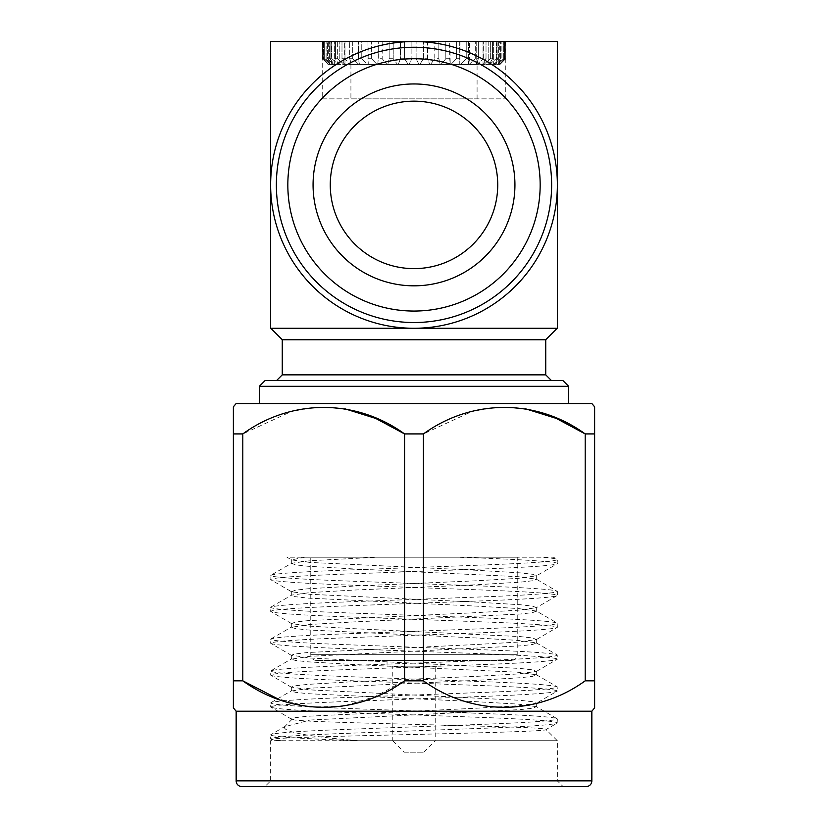<?xml version="1.0" encoding="UTF-8"?>
<svg xmlns="http://www.w3.org/2000/svg" width="828" height="828" viewBox="0 0 828 828"><rect width="100%" height="100%" fill="white"/><g stroke="black" fill="none" stroke-linecap="round" stroke-linejoin="round"><path stroke-width="0.62" stroke-dasharray="4.14 3.1" d="M551.469 380.59L276.531 380.59L551.469 380.59M322.237 98.863L505.763 98.863L322.237 98.863L322.237 41.514M322.32 41.472L322.32 58.716L328.602 64.449L322.32 58.716L322.578 41.472L322.578 58.716L328.602 64.449L322.32 58.716L322.32 41.472M505.422 41.472L505.68 58.716L500.019 64.449L505.68 58.716L505.68 41.472L504.511 41.472L504.5 58.716L499.294 64.449L504.5 58.716L503.714 58.716L503.714 41.472L503.714 58.716L504.5 58.716L504.5 41.472L501.892 41.472L501.892 58.716L497.224 64.449L501.892 58.716L500.598 58.716L500.598 41.472L500.598 58.716L501.892 58.716L501.892 41.472L497.897 41.472L497.897 58.716L493.84 64.449L497.897 58.716L496.107 58.716L496.107 41.472L496.107 58.716L497.897 58.716L497.897 41.472L492.577 41.472L492.577 58.716L489.193 64.449L492.577 58.716L490.331 58.716L490.331 41.472L490.331 58.716L492.577 58.716L492.577 41.472L486.015 41.472L486.015 58.716L483.355 64.449L486.015 58.716L483.345 58.716L483.345 41.472L483.345 58.716L486.015 58.716L486.015 41.472L478.325 41.472L478.325 58.716L476.431 64.449L478.325 58.716L475.272 58.716L475.272 41.472L475.272 58.716L478.325 58.716L478.325 41.472L469.611 41.472L469.621 58.716L468.524 64.449L469.621 58.716L466.226 58.716L466.226 41.472L466.226 58.716L469.621 58.716L469.621 41.472L460.026 41.472L459.757 64.449L460.026 58.716L456.352 58.716L456.352 41.472L456.352 58.716L460.026 58.716L460.026 41.472L449.718 41.472L450.266 64.449L449.718 58.716L445.816 58.716L445.816 41.472L445.816 58.716L449.718 58.716L449.718 41.472L438.84 41.472L438.84 58.716L440.206 64.449L438.84 58.716L434.783 58.716L434.783 41.472L434.783 58.716L438.84 58.716L438.84 41.472L427.569 41.472L427.579 58.716L429.732 64.449L427.579 58.716L423.418 58.716L423.418 41.472L423.418 58.716L427.579 58.716L427.579 41.472L404.581 41.472L404.581 58.716L408.204 64.449L404.581 58.716L400.421 58.716L400.421 41.472L400.421 58.716L404.581 58.716L404.581 41.472L393.207 41.472L393.217 58.716L397.492 64.449L393.217 58.716L389.16 58.716L389.16 41.472L389.16 58.716L393.217 58.716L393.217 41.472L382.174 41.472L382.184 58.716L387.038 64.449L382.184 58.716L378.282 58.716L378.282 41.472L378.282 58.716L382.184 58.716L382.184 41.472L361.764 41.472L361.774 58.716L367.57 64.449L359.476 64.449L358.379 58.716L361.774 58.716L358.379 58.716L358.379 41.472L358.379 58.716L359.476 64.449L367.57 64.449L361.774 58.716L361.774 41.472L352.728 41.472L352.728 58.716L358.855 64.449L351.569 64.449L349.675 58.716L352.728 58.716L349.675 58.716L349.675 41.472L349.675 58.716L351.569 64.449L358.855 64.449L352.728 58.716L352.728 41.472L344.655 41.472L344.655 58.716L351.02 64.449L344.645 64.449L341.985 58.716L344.655 58.716L341.985 58.716L341.985 41.472L341.985 58.716L344.645 64.449L351.02 64.449L344.655 58.716L344.655 41.472L337.658 41.472L337.669 58.716L344.169 64.449L338.807 64.449L335.423 58.716L337.669 58.716L335.423 58.716L335.423 41.472L335.423 58.716L338.807 64.449L344.169 64.449L337.669 58.716L337.669 41.472L331.883 41.472L331.893 58.716L338.424 64.449L334.16 64.449L330.103 58.716L331.893 58.716L330.103 58.716L330.103 41.472L330.103 58.716L334.16 64.449L338.424 64.449L331.893 58.716L331.893 41.472L327.402 41.472L327.402 58.716L333.87 64.449L330.776 64.449L326.108 58.716L327.402 58.716L326.108 58.716L326.108 41.472L326.108 58.716L330.776 64.449L333.87 64.449L327.402 58.716L327.402 41.472L324.276 41.472L324.286 58.716L330.579 64.449L328.706 64.449L323.5 58.716L324.286 58.716L323.5 58.716L323.5 41.472L323.5 58.716L328.706 64.449L330.579 64.449L324.286 58.716L324.286 41.472L322.578 41.472M367.974 41.472L367.974 58.716L371.648 58.716L367.974 58.716L368.243 64.449L367.974 41.472L371.637 41.472M371.648 58.716L371.648 41.472L371.648 58.716L377.009 64.449L368.243 64.449L377.009 64.449L371.648 58.716M411.899 41.472L411.899 58.716L416.101 58.716L411.899 58.716L409.001 64.449L411.899 58.716L411.899 41.472M416.101 58.716L416.101 41.472L416.101 58.716L418.999 64.449L409.001 64.449L418.999 64.449L416.101 58.716M505.763 98.863L505.763 41.514M287.834 184.892A126.166 126.166 0 0 0 414 311.059A126.166 126.166 0 0 0 540.166 184.892A126.166 126.166 0 0 0 414 58.726A126.166 126.166 0 0 0 287.834 184.892M514.933 184.892A100.933 100.933 0 0 1 414 285.826A100.933 100.933 0 0 1 313.067 184.892A100.933 100.933 0 0 1 414 83.959A100.933 100.933 0 0 1 514.933 184.892M497.731 184.892A83.731 83.731 0 0 0 414 101.161A83.731 83.731 0 0 0 330.269 184.892A83.731 83.731 0 0 0 414 268.624A83.731 83.731 0 0 0 497.731 184.892M259.33 403.526L568.67 403.526L259.33 403.526M591.844 403.526L236.156 403.526M594.628 414.186L594.628 410.564M594.628 409.167L594.628 406.838M585.199 680.823L594.628 680.823L594.628 433.913L585.199 433.913L585.199 680.823C536.637 715.972 472.415 716.23 423.429 680.823L423.429 433.913L472.54 411.237L499.005 406.962L525.521 408.804M423.429 433.913L404.571 433.913L404.571 680.823L374.722 696.731L342.906 706.274L309.951 707.071L277.649 698.77M242.801 433.913L233.372 433.913L233.372 680.823L242.801 680.823L242.801 433.913L291.911 411.237L318.376 406.962L344.893 408.804M233.372 406.838L233.372 409.167M233.372 412.23L233.372 414.166M236.156 711.211L591.844 711.211M233.372 700.529L233.372 707.899M404.571 680.823L423.429 680.823M358.089 740.718C306.898 736.413 282.4 731.766 284.573 726.777L310.107 720.029L294.623 720.029C318.449 723.341 552.4 726.384 546.066 729.406C556.354 732.904 265.053 736.268 271.843 739.507L270.632 740.718L281.023 740.718C274.016 740.025 270.549 739.383 270.632 738.814L270.632 734.829C268.883 736.578 307.985 739.093 358.089 740.718L557.368 740.718L270.632 740.718L270.632 780.866L557.368 780.866L563.112 786.6L264.888 786.6L563.112 786.6M285.546 726.063L270.632 734.829C272.567 733.059 296.465 731.29 342.316 729.52L485.684 724.21C531.535 722.44 555.433 720.67 557.368 718.901L557.14 723.144L545.983 729.592L557.368 740.718L557.368 780.866L270.632 780.866L264.888 786.6M310.107 720.029L520.243 709.606L532.642 708.209L536.399 706.636L557.368 718.901C555.433 717.131 531.535 715.361 485.684 713.591L342.316 708.271C296.465 706.501 272.567 704.731 270.632 702.962C272.567 701.192 296.465 699.422 342.316 697.652L485.684 692.343C531.535 690.573 555.433 688.803 557.368 687.033C555.433 685.263 531.535 683.493 485.684 681.723L342.316 676.414C296.465 674.644 272.567 672.874 270.632 671.104C272.567 669.335 296.465 667.565 342.316 665.795L485.684 660.485C531.535 658.715 555.433 656.946 557.368 655.176C555.433 653.406 531.535 651.636 485.684 649.866L342.316 644.557C296.465 642.787 272.567 641.017 270.632 639.247C272.567 637.477 296.465 635.707 342.316 633.938L485.684 628.628C531.535 626.858 555.433 625.088 557.368 623.318C555.433 621.549 531.535 619.779 485.684 618.009L342.316 612.699C296.465 610.929 272.567 609.16 270.632 607.379C272.567 605.61 296.465 603.84 342.316 602.07L485.684 596.76C531.535 594.99 555.433 593.221 557.368 591.451L557.368 595.435C555.433 593.666 531.535 591.896 485.684 590.126L342.316 584.816C296.465 583.047 272.567 581.277 270.632 579.507C272.567 577.737 296.465 575.967 342.316 574.197L485.684 568.888C531.535 567.118 555.433 565.348 557.368 563.578C559.097 561.622 513.65 559.024 457.015 557.203L553.466 557.203L557.368 559.593L557.14 563.847L536.399 575.843L532.642 574.27L520.243 572.872L475.334 570.213L310.014 562.44L291.601 559.904L304.828 557.203L286.923 557.203L291.601 559.904M294.623 720.029L291.321 718.901L295.358 717.638L307.757 716.241L475.334 708.271L517.986 705.808L536.399 703.282L532.642 701.709L520.243 700.312L310.014 689.879L291.321 687.033L295.358 685.781L307.757 684.383L352.666 681.723L475.334 676.414L517.986 673.951L536.399 671.425L532.642 669.852L520.243 668.455L310.014 658.022L291.321 655.176L295.358 653.913L307.757 652.516L475.334 644.557L517.986 642.093L536.399 639.558L532.642 637.984L520.243 636.587L352.666 628.628L310.014 626.154L291.601 623.629L295.358 622.056L307.757 620.658L475.334 612.699L517.986 610.226L536.399 607.7L532.642 606.127L520.243 604.73L475.334 602.07L310.014 594.297L291.601 591.772L270.859 579.776L270.859 575.253L291.601 563.257L310.014 560.732L377.195 557.203L304.828 557.203L457.015 557.203M377.195 557.203L541.595 557.203C552.214 558.082 557.472 558.879 557.368 559.593C555.433 561.363 531.535 563.133 485.684 564.903L342.316 570.213C296.465 571.982 272.567 573.752 270.632 575.522C272.567 577.292 296.465 579.062 342.316 580.832L485.684 586.141C531.535 587.911 555.433 589.681 557.368 591.451L536.399 579.196L517.986 576.661L352.666 568.888L307.757 566.228L295.358 564.831L291.601 563.257M536.399 706.636L517.986 704.1L475.334 701.637L307.757 693.678L295.358 692.28L291.321 691.018L310.014 688.171L475.334 680.399L520.243 677.739L532.642 676.341L536.399 674.768L517.986 672.243L352.666 664.47L307.757 661.81L295.358 660.413L291.321 659.16L310.014 656.314L520.243 645.881L532.642 644.484L536.399 642.911L517.986 640.386L475.334 637.922L307.757 629.953L295.358 628.555L291.321 627.293L310.014 624.457L352.666 621.983L520.243 614.024L532.642 612.627L536.399 611.054L557.14 623.049L557.368 627.293C555.433 625.523 531.535 623.753 485.684 621.983L342.316 616.674C296.465 614.904 272.567 613.134 270.632 611.364C272.567 609.594 296.465 607.824 342.316 606.055L485.684 600.745C531.535 598.975 555.433 597.205 557.368 595.435L536.399 607.7M291.601 623.629L270.632 611.364L270.859 607.121L291.601 595.125L310.014 592.589L352.666 590.126L475.334 584.816L520.243 582.156L532.642 580.759L536.399 579.196M536.399 642.911L557.14 654.907L557.368 659.16C555.433 657.391 531.535 655.621 485.684 653.851L342.316 648.541C296.465 646.771 272.567 645.002 270.632 643.232C272.567 641.462 296.465 639.692 342.316 637.922L485.684 632.602C531.535 630.832 555.433 629.063 557.368 627.293L536.399 639.558M291.601 655.486L270.632 643.232L270.859 638.978L291.601 626.982M536.399 674.768L557.14 686.764L557.368 691.018C555.433 689.248 531.535 687.478 485.684 685.708L342.316 680.399C296.465 678.629 272.567 676.859 270.632 675.089C272.567 673.319 296.465 671.549 342.316 669.78L485.684 664.47C531.535 662.7 555.433 660.93 557.368 659.16L536.399 671.425M291.601 687.354L270.632 675.089L270.859 670.835L291.601 658.84M281.023 740.718L271.905 739.683L270.632 738.814C272.567 737.044 296.465 735.264 342.316 733.494L485.684 728.185C531.535 726.415 555.433 724.645 557.368 722.875C555.433 721.105 531.535 719.335 485.684 717.565L342.316 712.256C296.465 710.486 272.567 708.716 270.632 706.946C272.567 705.177 296.465 703.407 342.316 701.637L485.684 696.327C531.535 694.557 555.433 692.788 557.368 691.018L536.399 703.282M291.601 719.211L270.632 706.946L270.859 702.703L291.601 690.707M291.321 718.901L291.321 720.029L284.573 726.777M511.497 660.433L316.503 660.433L511.497 660.433A5.734 5.734 0 0 0 517.231 654.7L517.231 557.203L310.769 557.203L517.231 557.203M316.503 660.433A5.734 5.734 0 0 1 310.769 654.7L310.769 557.203M387.049 666.167L440.951 666.167L387.049 666.167L387.049 660.433L440.951 660.433L387.049 660.433M440.951 666.167L440.951 660.433M404.25 752.186L423.75 752.186L404.25 752.186L392.782 740.718L435.217 740.718L435.217 666.167L392.782 666.167L435.217 666.167M423.75 752.186L435.217 740.718L392.782 740.718L392.782 666.167M350.917 98.863L477.083 98.863L350.917 98.863L350.917 64.449L477.083 64.449L350.917 64.449M477.083 98.863L477.083 64.449M377.734 64.449L378.282 58.716L377.734 64.449L387.038 64.449L377.734 64.449M387.794 64.449L389.16 58.716L387.794 64.449L397.492 64.449L387.794 64.449M398.268 64.449L400.421 58.716L398.268 64.449L408.204 64.449L398.268 64.449M419.796 64.449L423.418 58.716L419.796 64.449L429.732 64.449L419.796 64.449M430.508 64.449L434.783 58.716L430.508 64.449L440.206 64.449L430.508 64.449M440.962 64.449L445.816 58.716L440.962 64.449L450.266 64.449L440.962 64.449M497.421 64.449L503.714 58.716L497.421 64.449L499.294 64.449L497.421 64.449M494.13 64.449L500.598 58.716L494.13 64.449L497.224 64.449L494.13 64.449M483.831 64.449L490.331 58.716L483.831 64.449L489.193 64.449L483.831 64.449M489.576 64.449L496.107 58.716L489.576 64.449L493.84 64.449L489.576 64.449M450.991 64.449L456.352 58.716L450.991 64.449L459.757 64.449L450.991 64.449M460.43 64.449L466.226 58.716L460.43 64.449L468.524 64.449L460.43 64.449M476.98 64.449L483.345 58.716L476.98 64.449L483.355 64.449L476.98 64.449M469.145 64.449L475.272 58.716L469.145 64.449L476.431 64.449L469.145 64.449M499.398 64.449L505.422 58.716L499.398 64.449M328.602 64.449L329.337 64.449L328.602 64.449M330.579 64.449L331.345 64.449L330.579 64.449M333.87 64.449L334.657 64.449L333.87 64.449M338.424 64.449L339.221 64.449L338.424 64.449M344.169 64.449L344.965 64.449L344.169 64.449M351.02 64.449L351.796 64.449L351.02 64.449M358.855 64.449L359.611 64.449L358.855 64.449M367.57 64.449L368.274 64.449L367.57 64.449M377.009 64.449L377.671 64.449L377.009 64.449M387.038 64.449L387.628 64.449L387.038 64.449M408.204 64.449L409.001 64.449L408.204 64.449M497.224 64.449L496.655 64.449L497.224 64.449M499.294 64.449L498.663 64.449L499.294 64.449M500.019 64.449L499.336 64.449L500.019 64.449M459.726 41.514L459.757 64.449L459.726 41.4L466.226 41.4M327.981 64.449L328.664 64.449L327.981 64.449M322.578 41.4L323.489 41.4M322.309 41.4L328.664 41.4L328.664 64.449M323.489 41.472L324.276 41.472M326.108 41.4L324.276 41.4M326.108 41.472L327.402 41.472M330.103 41.4L327.402 41.4M330.103 41.472L331.883 41.472M335.423 41.4L331.883 41.4M335.423 41.472L337.658 41.472M341.974 41.4L337.658 41.4M341.985 41.472L344.655 41.472M349.675 41.4L344.655 41.4M349.675 41.472L352.728 41.472M358.379 41.4L352.728 41.4M358.389 41.472L361.764 41.472M367.974 41.4L361.774 41.4M378.282 41.472L382.174 41.472M389.16 41.472L393.207 41.472M400.431 41.472L404.581 41.472M411.909 41.472L416.091 41.472M423.418 41.472L427.569 41.472M434.793 41.472L438.84 41.472M445.826 41.472L449.718 41.472M456.363 41.472L460.026 41.472M466.236 41.472L469.611 41.472M468.389 41.514L468.389 64.449L468.389 41.4L475.272 41.4M475.272 41.472L478.325 41.472M476.203 41.514L476.203 64.449L476.203 41.4L483.345 41.4M483.345 41.472L486.015 41.472M483.034 41.4L483.034 64.449L483.034 41.4L490.342 41.4M490.342 41.472L492.577 41.472M488.779 41.4L488.779 64.449L488.779 41.4L496.117 41.4M496.117 41.472L497.897 41.472M493.343 41.4L493.343 64.449L493.343 41.4L500.598 41.4M500.598 41.472L501.892 41.472M496.655 41.4L496.655 64.449L496.655 41.4L503.724 41.4M503.724 41.472L504.511 41.472M498.663 41.4L498.663 64.449L498.663 41.4L505.422 41.4M499.336 64.449L499.336 41.4L505.691 41.4M449.718 41.4L456.363 41.4M438.84 41.4L445.826 41.4M427.579 41.4L434.783 41.4M416.091 41.4L423.418 41.4M404.581 41.4L411.909 41.4M393.207 41.4L400.421 41.4M382.174 41.4L389.16 41.4M371.637 41.4L378.282 41.4M344.965 64.449L344.965 41.4L344.965 64.449M339.221 64.449L339.221 41.4L339.221 64.449M334.657 64.449L334.657 41.4L334.657 64.449M331.345 64.449L331.345 41.4L331.345 64.449M329.337 64.449L329.337 41.4L329.337 64.449M536.399 611.054L517.986 608.518L475.334 606.055L307.757 598.095L295.358 596.698L291.601 595.125M291.601 591.772L295.358 590.198L307.757 588.801L352.666 586.141L475.334 580.832L517.986 578.368L536.399 575.843M259.33 386.324L568.67 386.324M562.936 380.59L265.063 380.59M270.632 184.892A143.368 143.368 0 0 1 414 41.524A143.368 143.368 0 0 1 557.368 184.892A143.368 143.368 0 0 1 414 328.271A143.368 143.368 0 0 1 270.632 184.892L270.632 328.271L557.368 328.271L557.368 41.514L270.632 41.514L270.632 184.892M557.203 328.271L270.797 328.271M282.265 339.739L545.735 339.739M545.735 374.846L282.265 374.846M310.769 654.7L517.231 654.7L310.769 654.7M591.844 780.866L236.156 780.866M536.679 702.962L536.679 706.946M291.321 687.033L291.321 691.018M536.679 671.104L536.679 675.089M291.321 655.176L291.321 659.16M536.679 639.247L536.679 643.232M291.321 623.318L291.321 627.293M536.679 607.379L536.679 611.364M291.321 591.451L291.321 595.435M536.679 575.522L536.679 579.507M291.321 559.593L291.321 563.578"/><path stroke-width="1.24" d="M545.735 339.739L282.265 339.739L270.797 328.271L557.203 328.271L545.735 339.739L545.735 374.846L551.469 380.59M282.265 339.739L282.265 374.846L545.735 374.846M282.265 374.846L276.531 380.59M259.33 386.324L265.063 380.59L562.936 380.59L568.67 386.324L259.33 386.324L259.33 403.526M551.634 184.892A137.634 137.634 0 0 1 414 322.527A137.634 137.634 0 0 1 276.366 184.892A137.634 137.634 0 0 1 414 47.258A137.634 137.634 0 0 1 551.634 184.892M540.166 184.892A126.166 126.166 0 0 1 414 311.059A126.166 126.166 0 0 1 287.834 184.892A126.166 126.166 0 0 1 414 58.726A126.166 126.166 0 0 1 540.166 184.892M514.933 184.892A100.933 100.933 0 0 1 414 285.826A100.933 100.933 0 0 1 313.067 184.892A100.933 100.933 0 0 1 414 83.959A100.933 100.933 0 0 1 514.933 184.892M497.731 184.892A83.731 83.731 0 0 0 414 101.161A83.731 83.731 0 0 0 330.269 184.892A83.731 83.731 0 0 0 414 268.624A83.731 83.731 0 0 0 497.731 184.892M568.67 386.324L568.67 403.526M233.372 414.166L233.372 433.913L233.372 406.838L236.156 403.526L591.844 403.526L594.628 406.838L594.628 433.913L594.628 414.186M594.628 410.564L594.628 409.167M525.521 408.804L556.323 418.419L585.199 433.913C536.637 398.754 472.415 398.506 423.429 433.913L423.429 680.823L404.571 680.823L404.571 433.913C356.019 398.754 291.787 398.506 242.801 433.913L242.801 680.823L233.372 680.823L233.372 700.529M344.893 408.804L375.695 418.419L404.571 433.913L423.429 433.913M233.372 409.167L233.372 412.23M594.628 707.899L594.628 680.823L594.628 707.899L591.844 711.211L236.156 711.211L233.372 707.899L233.372 433.913L242.801 433.913M277.649 698.77L242.801 680.823C291.363 715.972 355.585 716.23 404.571 680.823M236.156 711.211L236.156 780.866L591.844 780.866L591.844 711.211M241.89 786.6L586.11 786.6L241.89 786.6A5.734 5.734 0 0 1 236.156 780.866M586.11 786.6A5.734 5.734 0 0 0 591.844 780.866M328.664 41.4L322.309 41.4M323.489 41.4L322.578 41.4M326.108 41.4L324.276 41.4M330.103 41.4L327.402 41.4M335.423 41.4L331.883 41.4M341.985 41.4L337.658 41.4M351.796 41.514L344.655 41.4M359.611 41.514L352.728 41.4M368.274 41.514L361.774 41.4M378.282 41.4L371.637 41.4M389.16 41.4L382.174 41.4M400.421 41.4L393.217 41.4M411.909 41.4L404.581 41.4M423.418 41.4L416.091 41.4M434.793 41.4L427.579 41.4M445.826 41.4L438.84 41.4M456.363 41.4L449.718 41.4M466.226 41.4L459.726 41.514M475.272 41.4L468.389 41.514M483.345 41.4L476.203 41.514M490.342 41.4L483.034 41.4M496.117 41.4L488.779 41.4M500.598 41.4L493.343 41.4M503.724 41.4L496.655 41.4M505.422 41.4L498.663 41.4M505.68 41.4L499.336 41.4M359.611 41.4L358.379 41.4M351.796 41.4L349.675 41.4M585.199 433.913L594.628 433.913L594.628 680.823L585.199 680.823L585.199 433.913M423.429 680.823C471.981 715.972 536.213 716.23 585.199 680.823M504.511 41.472L505.422 41.472M501.892 41.472L503.724 41.472M497.897 41.472L500.598 41.472M492.577 41.472L496.117 41.472M486.015 41.472L490.342 41.472M478.325 41.472L480.768 41.514M481.006 41.514L483.345 41.472M469.611 41.472L472.446 41.514M472.643 41.514L475.272 41.472M460.026 41.472L463.018 41.514M463.318 41.514L466.236 41.472M449.718 41.472L452.916 41.514M453.226 41.514L456.363 41.472M438.84 41.472L442.183 41.514M442.514 41.514L445.826 41.472M427.569 41.472L431.026 41.514M431.367 41.514L434.793 41.472M416.091 41.472L419.558 41.514M419.982 41.514L423.418 41.472M404.581 41.472L408.059 41.514M408.411 41.514L411.909 41.472M393.207 41.472L396.633 41.514M396.985 41.514L400.431 41.472M382.174 41.472L385.486 41.514M385.817 41.514L389.16 41.472M371.637 41.472L374.774 41.514M375.084 41.514L378.282 41.472M361.764 41.472L367.974 41.472M352.728 41.472L355.378 41.514M355.647 41.514L358.389 41.472M344.655 41.472L349.675 41.472M337.658 41.472L341.985 41.472M331.883 41.472L335.423 41.472M327.402 41.472L330.103 41.472M324.276 41.472L326.108 41.472M322.578 41.472L323.489 41.472M557.368 184.892A143.368 143.368 0 0 0 414 41.524A143.368 143.368 0 0 0 270.632 184.892A143.368 143.368 0 0 0 414 328.271A143.368 143.368 0 0 0 557.368 184.892L557.368 328.271L270.632 328.271L270.632 41.514L557.368 41.514L557.368 184.892"/></g></svg>
